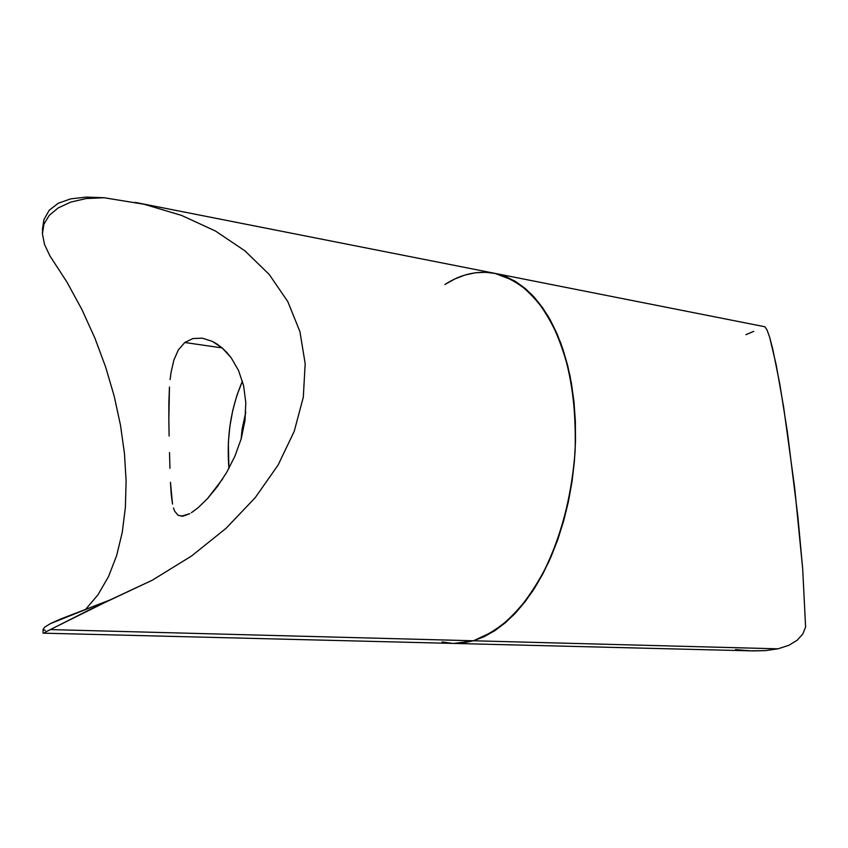 <?xml version="1.0" encoding="UTF-8"?>
<svg xmlns="http://www.w3.org/2000/svg" width="848" height="848" viewBox="0 0 848 848"><rect width="100%" height="100%" fill="white"/><g stroke="black" fill="none" stroke-linecap="round" stroke-linejoin="round"><path stroke-width="1.27" d="M191.362 512.722L198.114 507.708L207.527 498.571L198.114 507.708M222.653 478.94L207.527 498.571L217.342 486.614L226.702 472.378L234.917 456.192L226.702 472.378M241.214 438.723L234.917 456.192L241.214 438.723L244.987 420.576L241.214 438.723M245.803 402.535L244.987 420.576L245.803 402.535L243.588 385.628L245.803 402.535M238.521 370.459L243.588 385.628L238.521 370.459L231.197 357.803L238.521 370.459M226.851 352.503L231.197 357.803L222.218 347.998L226.851 352.503M217.364 344.277L222.218 347.998L212.329 341.362L217.364 344.277M212.329 341.362L202.333 338.161L192.899 338.543L184.769 342.507L222.102 347.903L184.769 342.507L192.899 338.543L202.354 338.172M49.947 255.937L66.96 282.108L81.97 309.637L94.881 338.076L105.64 367.025L114.183 396.133L120.458 425.039L124.455 453.436L126.108 481.007L125.377 507.454L122.239 532.417L116.642 555.578L108.544 576.523L97.923 594.872L85.542 609.447L97.923 594.872L108.544 576.523L116.642 555.578L122.239 532.417L125.377 507.454L126.108 481.007L124.455 453.436L120.458 425.039L114.183 396.133L105.64 367.025L94.881 338.076L81.97 309.637L66.96 282.108L49.947 255.937L44.52 244.489L42.421 233.836L43.948 224.116L49.248 215.36L58.205 207.919L70.702 202.121L86.157 198.549L104.081 197.743L144.118 204.262L181.514 215.392L215.381 230.985L244.902 250.817L269.272 274.519L287.801 301.623L299.916 331.568L305.174 363.686L303.308 397.193L294.235 431.293L278.07 465.096L255.174 497.723L226.066 528.304L191.5 556.034L152.364 580.17L90.566 609.235L44.753 632.438M485.438 272.272L475.124 272.812L485.438 272.272L495.709 273.533L505.821 276.628L515.669 281.578L525.145 288.405L534.123 297.065L542.487 307.527L550.129 319.728L556.945 333.54L562.818 348.857L567.672 365.509L571.425 383.317L574.011 402.079L575.368 421.562L575.495 441.522L574.361 461.704L571.987 481.855L568.393 501.709L563.644 521.001L557.804 539.498L550.956 556.977L543.197 573.227L534.643 588.056L525.41 601.327L515.626 612.903L505.419 622.686L494.914 630.615L484.229 636.647L473.502 640.77L777.987 648.826L473.502 640.77L462.828 642.996L453.945 643.431L462.828 642.996L473.502 640.77L454.019 643.431L473.502 640.77L50.52 629.587L473.502 640.77L494.214 631.071C507.899 621.139 520.789 607.709 532.883 590.791C556.044 554.38 571.722 503.224 575.124 450.765C575.824 424.647 574.117 399.684 570.026 375.876C564.641 353.266 557.316 333.349 548.073 316.145C537.929 300.828 526.65 289.02 514.227 280.73L494.861 273.353C508.026 276.967 520.492 284.197 532.247 295.062C543.356 307.962 552.907 324.084 560.899 343.408C571.669 375.07 576.407 410.856 575.124 450.765C572.146 490.844 563.432 527.71 549.006 561.355C538.713 582.088 527.149 599.737 514.312 614.281C501.03 626.799 487.42 635.629 473.502 640.77L484.229 636.647L494.914 630.615L505.419 622.686L515.626 612.903L525.41 601.327L534.643 588.056L543.197 573.227L550.956 556.977L557.804 539.498L563.644 521.001L568.393 501.709L571.987 481.855L574.361 461.704L575.495 441.522L575.368 421.562L574.011 402.079L571.425 383.317L567.672 365.509L562.818 348.857L556.945 333.54L550.129 319.728L542.487 307.527L534.123 297.065L525.145 288.405L515.669 281.578L505.821 276.628L494.819 273.353M42.4 229.819L43.916 219.621L49.226 210.23L58.321 203.202L70.819 198.835L86.305 197.107L104.081 197.743L144.118 204.262M241.129 439.031L245.75 412.086L242.072 429.364L241.129 439.031M444.84 284.536L454.729 279.013L464.852 275.081L475.124 272.812L464.852 275.081L454.729 279.013L444.84 284.536C461.121 274.021 477.795 270.289 494.861 273.353L135.182 202.365M215.381 230.985L244.902 250.817L269.272 274.519L287.801 301.623L299.916 331.568L305.174 363.686L303.308 397.193L294.235 431.293L278.07 465.096L255.174 497.723L226.066 528.304L191.5 556.034L152.364 580.17L109.721 600.087L60.282 619.157L50.509 623.587L44.785 627.085L43.089 629.364L44.785 627.085L50.509 623.587L90.513 607.571M43.1 629.492L45.326 630.456M173.458 507.984L174.656 511.164L178.059 515.298L183.03 516.199L189.772 513.665L181.228 516.273M171.232 494.384L172.515 504.083L170.459 482.268L171.232 494.384M169.95 468.255L169.515 452.588L169.95 468.255M169.112 436.042L168.837 419.209L169.112 436.042M168.858 402.652L168.837 419.209L169.462 387.017L168.858 402.652M173.861 360.082L170.999 372.654L173.861 360.082L178.366 349.874L173.861 360.082M184.769 342.507L178.366 349.874L184.769 342.507M242.422 381.144C230.879 407.983 226.374 437.091 228.907 468.467L228.356 442.465L229.882 426.311L232.744 410.485L236.857 395.497L242.422 381.144M170.098 379.607L170.999 372.654M60.367 624.563L109.721 600.087M44.52 244.489L42.421 233.836L43.948 224.116L49.248 215.36L58.205 207.919L70.702 202.121L86.157 198.549L104.081 197.743L86.305 197.107L70.819 198.835L58.321 203.202L49.226 210.23L43.916 219.621L42.411 232.946M43.089 629.354L43.089 633.159L752.939 650.904L765.15 650.649L777.987 648.826L788.82 645.307L797.141 640.272L802.791 634.007L805.6 627.011L802.685 568.775L797.841 516.241L787.485 432.575L779.842 384.324L772.772 349.122L769.719 337.483L767.069 330.042L764.885 326.756L494.903 273.363M452.334 643.367L442.115 641.915M767.069 330.042L764.885 326.756L763.942 326.628M735.534 649.6L750.798 650.829L765.15 650.649L777.987 648.826L788.82 645.307L797.141 640.272L802.791 634.007L805.6 627.011L802.685 568.775L794.703 488.066L783.647 407.125L776.185 364.831L769.719 337.483M745.922 334.674L753.777 331.335"/></g></svg>
